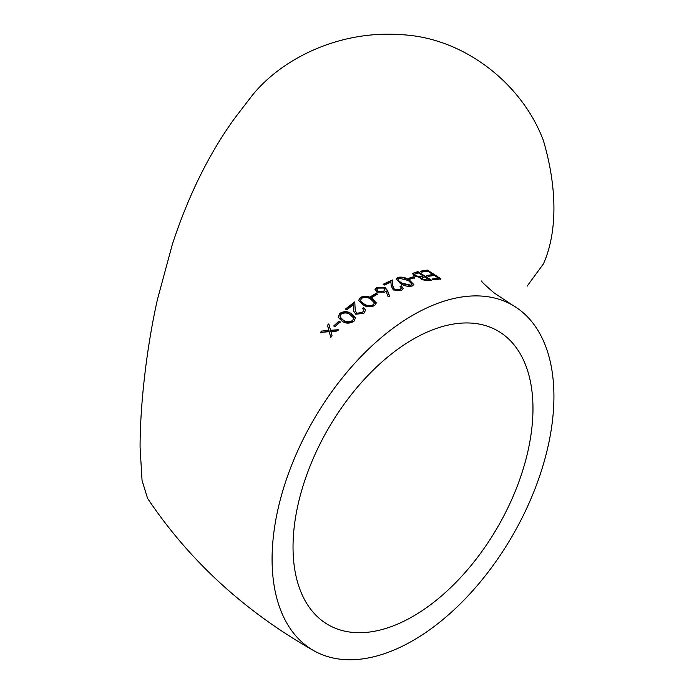 <?xml version="1.0" encoding="UTF-8"?>
<svg xmlns="http://www.w3.org/2000/svg" width="694" height="694" viewBox="0 0 694 694"><rect width="100%" height="100%" fill="white"/><g stroke="black" fill="none" stroke-linecap="round" stroke-linejoin="round"><path stroke-width="1.04" d="M527.102 286.18L543.445 263.859A199.291 115.065 -120 0 0 543.445 140.717C522.53 84.304 464.564 37.806 401.6 34.7C339.175 29.946 281.721 58.721 252.13 95.538L234.459 118.57C209.068 153.669 188.378 195.561 172.381 244.253L157.503 299.235C147.024 345.308 140.067 403.587 140.075 447.257L142.053 480.482L147.579 498.387C189.401 560.761 244.661 611.44 313.358 650.425A199.291 115.065 120 0 0 512.649 535.36A199.291 115.065 120 0 0 512.649 305.23A199.291 115.065 120 0 0 412.999 315.102A199.291 115.065 120 0 0 272.083 559.191A199.291 115.065 120 0 0 313.358 650.425M426.923 275.457L432.909 274.538L427.738 271.146L421.726 272.117L420.347 271.215L427.487 270.087L440.95 278.867L433.854 279.838L432.466 278.971L438.443 278.103L434.288 275.431L428.302 276.333L426.923 275.457M384.606 285.078L383.209 284.254L392.431 279.951L392.813 285.659L394.418 289.337L400.117 289.58L401.427 288.045L400.108 286.327L401.323 285.815L403.266 288.504L401.453 290.439L393.307 289.997L391.173 285.789L390.93 282.059L384.606 285.078M400.429 283.525L396.265 279.031L397.922 277.374C402.112 276.654 405.981 277.574 409.529 280.124L413.832 284.549L412.219 286.015C407.985 286.796 404.055 285.963 400.429 283.525M408.289 278.398L413.381 276.828L414.769 277.695L409.686 279.257L408.289 278.398M429.048 280.775L421.57 279.673L420.2 277.496L414.223 275.986L412.696 273.679L414.561 272.482L418.048 271.684L431.555 280.263L429.048 280.775M347.052 309.654L345.664 308.882L354.764 301.829L355.241 310.747L356.82 313.211L362.494 312.491L363.786 310.062L362.468 308.379L363.673 307.485L365.625 310.183L363.829 313.324L355.727 314.235L353.671 311.077L353.272 304.761L347.052 309.654M362.788 304.753L358.625 300.415L360.325 297.448C364.567 295.627 368.471 295.965 372.027 298.481L376.304 302.879L374.639 305.551C370.362 307.425 366.406 307.156 362.788 304.753M370.804 296.52L376.044 293.302L377.441 294.109L372.201 297.318L370.804 296.52M386.081 291.289L384.806 292.131L376.721 292.07L374.986 289.519L376.807 287.247L385.083 287.463L387.521 290.56L389.672 296.355L387.989 296.451L386.081 291.289M342.263 321.331L338.178 317.332L339.687 313.41C343.842 311.042 347.694 311.112 351.251 313.61L355.502 317.783L353.957 321.296C349.776 323.716 345.881 323.725 342.263 321.331M333.84 325.85L338.837 321.166L340.225 321.921L335.228 326.605L333.84 325.85M320.385 332.461L321.721 331.055L328.869 330.422L327.455 325.226L328.826 323.881L330.561 330.292L338.238 329.737L336.868 331.073L330.891 331.524L332.079 335.896L330.734 337.301L329.199 331.663L320.385 332.461M293.033 547.089A169.657 97.949 120 0 0 328.175 624.756A169.657 97.949 120 0 0 497.832 526.807A169.657 97.949 120 0 0 497.832 330.899A169.657 97.949 120 0 0 412.999 339.297A169.657 97.949 120 0 0 293.033 547.089M328.956 324.237L327.594 325.573L329.008 330.769L321.721 331.055M321.877 331.385L320.541 332.799M330.891 337.631L329.199 331.663M338.368 330.092L330.561 330.292M340.338 322.285L338.837 321.166M338.95 321.53L333.961 326.206M355.536 317.973L351.338 314C347.781 311.502 343.929 311.433 339.791 313.792L339.687 313.41M339.791 313.792L338.238 317.514M353.645 318.13L352.621 320.932C349.342 322.649 346.315 322.563 343.556 320.645L340.641 318.338L340.051 317.063M352.526 320.55C349.238 322.276 346.211 322.19 343.452 320.281L339.991 316.872L341.04 314.209C344.363 312.456 347.373 312.586 350.062 314.599L353.61 317.939L352.621 320.932M389.664 296.789L387.504 291.003L385.083 287.463M385.057 287.906L376.79 287.689L376.807 287.247M376.79 287.689L375.003 289.745M384.892 289.806L383.652 291.619L377.866 291.758L376.851 290.023M377.874 291.324L376.816 289.797L378.135 288.097L383.808 288.071L384.936 289.58L383.661 291.176L377.866 291.758M383.652 291.619L383.661 291.176M377.441 294.542L376.044 293.302M376.053 293.736L370.83 296.945M376.313 303.087L372.045 298.906C368.497 296.39 364.593 296.043 360.36 297.865L360.325 297.448M360.36 297.865L358.659 300.615M374.378 303L373.233 305.195C369.876 306.514 366.814 306.21 364.055 304.302L361.149 302.011L360.55 300.537M373.199 304.779C369.833 306.097 366.77 305.802 364.012 303.894L361.097 301.604L360.507 300.32L361.678 298.264C365.07 296.928 368.115 297.266 370.804 299.27L374.378 302.784L373.233 305.195M354.825 302.237L345.751 309.272M353.558 309.368L353.272 304.761M353.628 309.767L353.714 311.268M365.634 310.392L363.673 307.485M363.734 307.893L362.52 308.778M363.795 310.261L362.494 312.491M362.554 312.89L356.82 313.211M356.889 313.61L355.276 310.938M431.425 280.732L417.918 272.152L418.048 271.684M417.918 272.152L414.431 272.95L414.561 272.482M414.431 272.95L412.687 273.913M427.322 280.437L427.443 279.96L422.715 279.361L421.805 278.103L424.676 276.906L429.013 279.621L428.883 280.098L422.594 279.829L421.805 278.337M415.29 276.143L414.474 274.321L418.282 272.82L423.297 276.021L419.827 277.123L415.29 276.143L414.465 274.564M423.297 276.021L419.948 276.646L415.402 275.674M419.827 277.123L419.948 276.646M422.594 279.829L422.715 279.361M429.013 279.621L427.443 279.96M414.665 278.164L413.381 276.828M413.268 277.296L408.193 278.867M413.763 284.774L409.434 280.584C405.895 278.034 402.034 277.114 397.853 277.834L397.922 277.374M409.434 280.584L409.529 280.124M397.853 277.834L396.248 279.266M411.854 284.297L410.709 285.65L401.583 283.499L398.668 281.235L398.148 279.691M410.787 285.191L401.644 283.039L398.738 280.775L398.139 279.456L399.276 278.233L408.341 280.532L411.924 284.072L410.709 285.65M401.583 283.499L401.644 283.039M398.668 281.235L398.738 280.775M401.366 288.288L400.074 290.04L394.383 289.788L392.769 286.11L392.379 280.411L383.183 284.705M392.379 280.411L392.431 279.951M403.214 288.73L401.323 285.815M401.262 286.266L400.056 286.787M400.074 290.04L400.117 289.58M394.383 289.788L394.418 289.337M392.769 286.11L392.813 285.659M426.775 275.926L432.909 274.538M432.327 279.448L438.443 278.103M440.785 279.344L427.322 270.556L427.487 270.087M427.322 270.556L420.208 271.692M387.504 291.003L387.521 290.56M422.394 276.663L422.525 276.195M512.649 305.23L493.963 292.799C485.201 285.217 481.098 281.27 481.636 280.957M376.816 289.797L376.816 290.239M384.936 289.58L384.918 290.023M414.474 274.321L414.361 274.789M421.805 278.103L421.683 278.572M411.924 284.072L411.846 284.54M398.139 279.456L398.07 279.908M401.375 288.504L401.427 288.045"/></g></svg>
